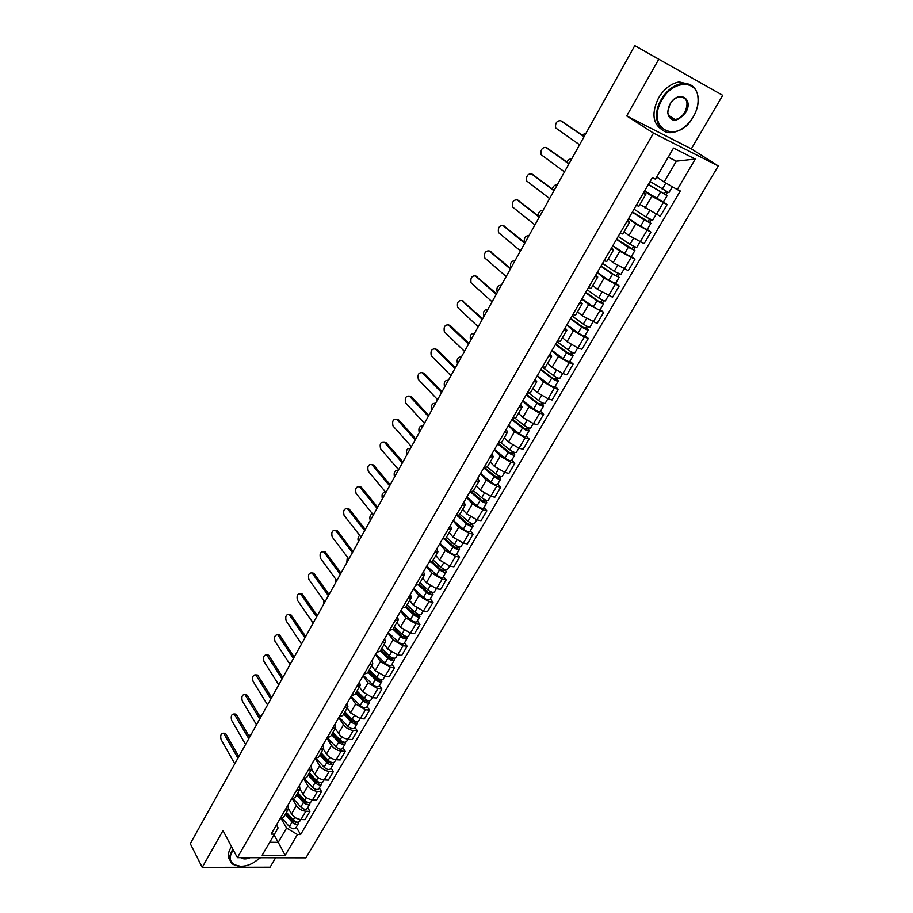 <?xml version="1.0" encoding="UTF-8"?>
<svg xmlns="http://www.w3.org/2000/svg" width="913" height="913" viewBox="0 0 913 913"><rect width="100%" height="100%" fill="white"/><g stroke="black" fill="none" stroke-linecap="round" stroke-linejoin="round"><path stroke-width="1.37" d="M722.719 95.317L634.786 45.65L190.281 843.68L202.218 867.35L222.989 830.579L237.369 857.661L305.923 857.843L718.291 165.949L691.324 148.853L722.719 95.317L642.855 50.169M202.218 867.35L270.088 867.179L275.612 857.764M658.65 59.436L626.717 115.951L653.503 133.104L237.369 857.661M634.786 45.65L642.878 50.124M288.508 808.758L291.532 813.94C293.838 817.249 296.976 819.121 300.959 819.543L305.068 819.634L309.952 811.36L305.832 811.235C301.861 810.801 298.699 808.929 296.383 805.62L292.502 799.058M279.892 819.029L283.498 817.443L288.28 809.215M307.727 807.651L309.952 811.36M287.88 805.289L288.371 809.066L284.776 810.63M299.441 785.363L299.978 789.094L303.036 794.219C305.387 797.505 308.548 799.377 312.52 799.845L316.64 799.993L321.57 791.605L317.462 791.434C313.479 790.955 310.306 789.072 307.943 785.796L303.778 778.926M291.464 799.103L295.047 797.574L299.898 789.231M319.31 787.919L321.57 791.605M299.978 789.094L296.405 790.601M311.561 769.18L314.688 774.247C317.073 777.511 320.258 779.405 324.229 779.907L328.349 780.101L333.348 771.611L329.228 771.394C325.256 770.869 322.061 768.986 319.653 765.722L315.145 758.486M303.184 778.926L306.745 777.454L311.664 769.008M331.042 767.959L333.348 771.611M311.162 765.197L311.744 768.872L308.195 770.31M323.293 749.002L326.477 754.024C328.908 757.276 332.104 759.171 336.087 759.719L340.195 759.958L345.262 751.365L341.154 751.102C337.171 750.532 333.953 748.637 331.51 745.396L326.865 738.149M315.053 758.486L318.591 757.094L323.567 748.534M342.911 747.747L345.262 751.365M323.019 744.768L323.647 748.398L320.121 749.767M335.174 728.574L340.526 735.889L344.258 738.229L348.093 739.279L352.201 739.564L357.325 730.868L351.745 730.32L347.043 728.197L343.95 725.413L338.78 717.629M327.071 737.795L330.586 736.46L335.63 727.798M354.929 727.273L357.325 730.868M335.025 724.089L335.71 727.661L332.195 728.962M347.202 707.895L350.512 712.825L360.247 718.577L364.355 718.919L369.548 710.109L365.44 709.743L355.671 703.98L350.843 696.859M339.237 716.831L342.729 715.575L347.842 706.788M367.106 706.548L369.548 710.109M347.191 703.147L347.921 706.662L344.441 707.883M359.38 686.941L362.758 691.837L372.561 697.623L376.658 698.011L381.919 689.087L377.822 688.676L367.985 682.878L363.054 675.825M351.562 695.603L355.031 694.428L360.213 685.515M379.431 685.56L381.919 689.087M359.505 681.931L360.281 685.389L356.823 686.542M371.717 665.737L375.163 670.576L385.035 676.396L389.132 676.841L394.45 667.802L390.353 667.335L380.459 661.503L375.426 654.518M364.047 674.102L367.494 672.995L372.744 663.968M391.905 664.31L394.45 667.802M371.979 660.453L372.812 663.854L369.377 664.926M384.213 644.247L387.717 649.052L397.657 654.895L401.754 655.397L407.141 646.233L403.055 645.708L393.081 639.853L387.957 632.937M376.704 652.327L380.116 651.289L385.434 642.147M404.55 642.786L407.141 646.233M384.613 638.689L385.503 642.022L382.102 643.026M396.858 622.495L400.442 627.231L410.451 633.108L414.536 633.668L419.991 624.401L415.906 623.819L405.874 617.918L400.647 611.082M389.509 630.255L392.898 629.308L398.296 620.03M417.355 620.977L419.991 624.401M397.417 616.64L398.353 619.916L394.987 620.84M409.675 600.446L413.338 605.148L423.404 611.048L427.489 611.664L433.024 602.272L428.939 601.633L418.839 595.71L413.498 588.942M402.496 607.898L405.851 607.031L411.318 597.627M430.331 598.894L433.024 602.272M410.382 594.306L411.386 597.524L408.043 598.357M422.662 578.123L426.394 582.756L436.54 588.702L440.614 589.376L446.217 579.858L442.143 579.162L431.963 573.204L426.519 566.517M415.643 585.244L418.976 584.468L424.522 574.928M443.467 576.514L446.217 579.858M423.529 571.675L424.579 574.825L421.27 575.578M435.821 555.503L439.621 560.08L449.835 566.06L453.909 566.79L459.581 557.147L455.519 556.382L445.27 550.402L439.712 543.794M428.973 562.294L432.271 561.598L437.898 551.931M456.785 553.849L459.581 557.147M436.836 548.747L437.955 551.829L434.668 552.491M449.15 532.576L453.031 537.106L463.313 543.109L467.376 543.908L473.128 534.139L469.065 533.306L458.748 527.292L453.088 520.775M442.485 539.024L445.749 538.419L451.456 528.616M470.275 530.875L473.128 534.139M450.337 525.511L451.501 528.524L448.26 529.095M462.651 509.351L466.611 513.814L476.963 519.862L481.025 520.718L486.857 510.812L482.806 509.933L472.409 503.873L466.634 497.448M456.18 515.446L459.41 514.932L465.185 504.992M483.936 507.594L486.857 510.812M464.009 501.967L465.242 504.9L462.024 505.38M476.335 485.819L480.375 490.213L490.806 496.295L494.857 497.22L500.769 487.188L496.718 486.23L486.264 480.135L480.364 473.801M470.058 491.548L473.254 491.126L479.12 481.048M497.79 484.016L500.769 487.188M477.864 478.092L479.165 480.957L475.981 481.334M490.213 461.955L494.332 466.303L504.832 472.409L508.872 473.402L514.864 463.233L510.824 462.206L500.29 456.078L494.275 449.835M484.13 467.319L487.291 466.988L495.668 473.938C498.829 476.221 501.032 477.031 502.264 476.392L504.638 472.363M511.828 460.106L514.864 463.233M491.913 453.898L493.282 456.683L490.133 456.968M504.273 437.784L508.473 442.052L519.052 448.203L523.092 449.264L529.152 438.948L525.135 437.863L514.521 431.701L508.381 425.549M498.384 442.759L501.511 442.531L507.548 432.157M526.059 435.878L529.152 438.948M506.156 429.372L507.594 432.077L504.478 432.26M518.527 413.269L522.807 417.481L533.466 423.655L537.495 424.796L543.646 414.342L539.629 413.178L528.935 406.981L522.67 400.933M512.844 417.857L515.936 417.732L522.053 407.198M540.485 411.307L543.646 414.342M520.593 404.516L522.099 407.13L519.029 407.209M532.975 388.424L537.346 392.556L548.085 398.776L552.091 399.985L558.334 389.383L554.328 388.151L543.555 381.919L537.164 375.973M527.509 392.601L530.556 392.579L536.764 381.896M555.115 386.404L558.334 389.383M535.235 379.294L536.81 381.828L533.774 381.805M547.617 363.237L552.091 367.3L562.899 373.554L566.905 374.832L573.227 364.082L569.233 362.769L558.379 356.504L551.863 350.672M542.379 366.992L545.392 367.072L551.692 356.241M569.94 361.16L573.227 364.082M550.083 353.73L551.726 356.184L548.736 356.047M562.476 337.696L567.03 341.679L577.929 347.967L581.912 349.325L588.326 338.426L584.343 337.034L573.421 330.734L566.756 325.005M557.466 341.017L560.422 341.211L566.825 330.221M584.971 335.562L588.326 338.426M565.136 327.801L566.847 330.164L563.914 329.924M577.53 311.79L582.186 315.704L597.136 323.464L603.641 312.406L588.657 304.6L581.866 298.985M572.759 314.677L575.681 314.985L582.163 303.824M600.218 309.598L603.641 312.406M580.406 301.507L582.197 303.778L579.299 303.413M592.811 285.529L597.559 289.353L612.577 297.227L619.174 286.02L604.121 278.1L597.193 272.599M588.28 287.949L591.156 288.382L597.741 277.05M615.682 283.27L619.174 286.02M595.892 274.836L597.764 277.004L594.911 276.525M608.298 258.881L613.148 262.636L628.235 270.625L634.934 259.258L619.813 251.212L612.737 245.837M604.018 260.844L606.848 261.38L613.536 249.888L610.751 249.249M631.362 256.564L634.934 259.258M611.607 247.777L613.559 249.854M624.013 231.856L628.966 235.52L644.122 243.645L650.912 232.107L635.722 223.936L628.498 218.686M619.995 233.329L622.769 234.002L629.559 222.327L626.82 221.574M647.271 229.471L650.912 232.107M627.539 220.33L629.582 222.293M639.956 204.444L660.236 216.267L667.129 204.558L651.859 196.261L644.487 191.148M636.201 205.414L638.929 206.212L645.822 194.366L643.129 193.488M663.409 201.99L667.129 204.558M643.722 192.483L645.833 194.343M274.037 834.916L278.237 842.357L286.591 828.057L281.33 818.904M276.445 824.964L278.111 827.897L269.757 842.265L278.237 842.357L285.176 855.321L262.157 855.23L278.111 827.897M656.732 177.042L664.139 182.029L676.328 161.167L668.293 157.184L655.431 179.153L652.316 177.681L271.15 834.094L274.414 834.151M655.431 179.153L673.509 148.077L695.272 159.045L677.298 189.562L664.139 182.029M286.591 828.057L297.433 834.505L300.605 834.562L680.311 190.988L677.298 189.562M297.433 834.505L285.176 855.321M718.291 165.949L653.503 133.104M691.324 148.853L626.717 115.951M296.291 827.132L300.605 834.562M262.157 855.23L269.757 842.265M676.328 161.167L695.272 159.045M668.293 157.184L673.509 148.077M224.016 733.219L225.91 733.972L238.795 756.58M237.951 758.098L223.594 733.196C221.003 733.242 220.17 735.342 221.072 739.496L234.778 763.782M285.929 813.266L293.45 821.734L296.611 822.054M285.221 814.476L291.989 822.099C294.671 824.45 296.816 824.918 298.414 823.515L298.483 822.168M282.277 818.584L289.364 826.596C292.046 828.936 294.18 829.403 295.778 828L298.368 823.594M286.18 812.821L287.412 814.932M250.539 735.501L248.427 735.136M286.454 812.353L293.233 819.977C295.926 822.316 298.06 822.796 299.658 821.392L300.754 819.532M234.573 714.012L236.467 714.742L249.614 737.156M248.793 738.64L234.196 713.977C231.548 713.989 230.681 716.1 231.594 720.3L245.574 744.403M245.243 694.576L247.161 695.284L260.559 717.515M259.749 718.953L244.924 694.542C242.207 694.519 241.317 696.63 242.253 700.887L256.507 724.785M297.296 793.705L304.919 802.139L308.08 802.413M296.611 794.892L303.458 802.493C306.175 804.832 308.32 805.323 309.895 803.954L309.929 802.573M293.45 798.841L300.799 807.035C303.504 809.375 305.65 809.865 307.236 808.496L309.849 804.033M297.467 793.42L298.3 794.801M261.095 716.534L259.577 715.872M297.866 792.746L304.725 800.336C307.43 802.675 309.587 803.166 311.162 801.808L312.314 799.834M308.811 773.904L316.526 782.315L319.664 782.521M308.138 775.069L315.076 782.635C317.815 784.975 319.961 785.488 321.524 784.153L321.513 782.726M304.691 778.812L312.383 787.234C315.111 789.574 317.268 790.087 318.831 788.752L321.479 784.233M308.891 773.779L309.267 774.395M271.789 697.349L271.104 696.779M309.404 772.889L316.355 780.455C319.094 782.795 321.239 783.308 322.803 781.985L324.035 779.896M233.306 850.003L232.393 851.441C224.769 863.824 239.092 871.002 253.643 862.602L260.536 857.718M240.576 866.277L233.146 864.463C229.117 861.484 228.661 857.022 231.788 851.087L232.929 849.295M250.173 857.695C246.168 859.327 243.098 859.316 240.964 857.672M242.185 857.672L248.176 857.684M230.03 860.297C227.668 857.216 227.794 853.267 230.407 848.462L231.537 846.682M693.378 116.693L694.656 114.285C697.384 108.636 698.491 103.135 698.011 97.805C697.007 79.123 672.447 80.264 661.971 99.951C644.692 128.95 677.788 145.521 693.378 116.693C687.66 125.903 680.619 131.175 672.288 132.499C658.079 134.702 651.403 115.837 661.217 99.517C666.764 90.398 673.646 85.057 681.863 83.494C691.175 82.798 696.608 87.408 698.137 97.337C698.639 102.792 697.486 108.419 694.702 114.216L693.389 116.67M685.652 112.573C676.784 122.776 670.77 122.741 667.631 112.482L668.727 106.775L669.959 104.208L667.78 112.059C668.156 117.229 670.621 119.717 675.175 119.512C679.032 118.873 682.273 116.419 684.91 112.151C688.893 102.667 687.135 97.543 679.626 96.778C675.791 97.474 672.584 99.951 669.982 104.196C678.017 89.394 694.428 98.41 685.652 112.573M662.005 129.68C652.612 123.449 651.471 112.858 658.57 97.908C664.093 88.801 670.964 83.482 679.181 81.919L689.714 84.395M674.673 119.204L673.623 119.546M256.051 674.901L257.98 675.586L271.64 697.623M270.853 699.038L255.777 674.867C252.992 674.81 252.079 676.932 253.027 681.246L267.566 704.939M266.984 654.998L268.924 655.66L282.847 677.492M282.083 678.873L266.756 654.975C263.903 654.872 262.967 657.006 263.937 661.366L278.75 684.841M278.054 634.855L279.994 635.494L294.191 657.12M293.45 658.467L277.872 634.832C274.95 634.695 273.991 636.84 274.973 641.257L290.083 664.504M320.463 753.864L328.281 762.229L331.385 762.994L331.396 762.378M319.812 754.994L326.831 762.538C329.604 764.877 331.75 765.402 333.302 764.113L333.234 762.64M316.012 758.475L324.115 767.194C326.865 769.533 329.022 770.058 330.563 768.757L333.256 764.181M321.091 752.791L328.121 760.324C330.894 762.663 333.051 763.2 334.592 761.91L335.881 759.707M332.264 733.573L340.184 741.904L343.288 742.691L343.242 741.972M331.624 734.68L338.746 742.178C341.53 744.517 343.687 745.065 345.217 743.821L345.103 742.292M327.39 737.807L335.984 746.902C338.769 749.242 340.926 749.778 342.455 748.523L345.171 743.89M332.925 732.454L340.047 739.952C342.843 742.28 345 742.828 346.518 741.596L347.887 739.256M344.212 713.03L352.235 721.327L355.34 722.137L355.214 721.304M343.585 714.103L350.797 721.578C353.616 723.906 355.785 724.477 357.28 723.267L357.109 721.681M339.088 717.093L348.001 726.349C350.82 728.688 352.977 729.247 354.484 728.038L357.245 723.336M300.902 642.969L301.336 644.293M344.897 711.855L352.121 719.307C354.94 721.647 357.109 722.217 358.604 721.019L360.053 718.565M289.25 614.472L291.201 615.088L305.684 636.498M304.953 637.81L289.124 614.449C286.134 614.278 285.141 616.423 286.146 620.897L301.541 643.927M356.31 692.225L364.435 700.476L367.551 701.321L367.517 700.442M355.705 693.275L363.009 700.705C365.851 703.033 368.019 703.626 369.503 702.462L369.251 700.807M351.151 696.322L360.179 705.544C363.02 707.872 365.177 708.454 366.672 707.29L369.468 702.531M367.38 700.385L366.661 701.618M312.018 621.433L312.497 624.252M357.029 690.993L364.344 698.411C367.197 700.75 369.366 701.332 370.849 700.18L372.356 697.6M300.594 593.838L302.557 594.431L317.313 615.624M316.606 616.891L300.503 593.815C297.455 593.61 296.44 595.767 297.444 600.298L313.148 623.088M368.555 671.158L376.784 679.375L379.911 680.242L379.705 679.363L380.344 679.432M367.962 672.185L375.369 679.569C378.244 681.897 380.413 682.502 381.874 681.395L381.531 679.671M363.351 675.3L372.504 684.476C375.369 686.804 377.537 687.398 379.009 686.279L381.839 681.452M379.785 679.226L379.021 680.516M323.51 600.024L323.795 603.984M369.309 669.868L376.727 677.252C379.603 679.58 381.771 680.185 383.232 679.078L384.829 676.373M312.075 572.942L314.038 573.524L329.079 594.489M328.395 595.721L312.029 572.942C308.914 572.691 307.864 574.848 308.891 579.435L324.902 601.987M380.961 649.828L389.303 657.999L392.43 658.901L392.213 658.022L393.743 658.216M380.39 650.821L387.888 658.17C390.798 660.487 392.967 661.115 394.405 660.053L393.96 658.239M375.722 654.005L384.989 663.135C387.888 665.451 390.056 666.079 391.506 664.995L394.37 660.11M392.35 657.805L391.551 659.152M335.288 578.557L335.219 583.464M381.748 648.47L389.258 655.819C392.168 658.147 394.348 658.775 395.786 657.702L397.452 654.861M340.332 574.277L323.704 551.806L325.656 552.365L341.006 573.09M325.439 552.114L323.704 551.806C320.509 551.509 319.436 553.689 320.474 558.334L336.806 580.622M393.526 628.224L401.982 636.338L405.11 637.274L404.881 636.418L406.616 636.658L407.107 638.438C405.692 639.454 403.512 638.815 400.567 636.487L397.634 641.519C400.556 643.836 402.736 644.475 404.162 643.448L407.072 638.495M392.978 629.183L400.567 636.487M388.242 632.447L397.634 641.519M405.064 636.099L404.242 637.514M347.339 556.998L346.792 562.693M394.359 626.809L401.96 634.113C404.904 636.429 407.084 637.08 408.499 636.064L410.245 633.086M335.493 530.385L337.262 530.738L353.069 551.418M352.429 552.57L335.516 530.407C332.252 530.076 331.145 532.256 332.195 536.958L348.846 558.996M406.251 606.335L414.822 614.415L417.96 615.373L417.709 614.54L419.444 614.791L419.957 616.537C418.565 617.519 416.385 616.846 413.418 614.529L410.439 619.619C413.395 621.936 415.575 622.609 416.979 621.616L419.923 616.595M405.703 607.248L413.418 614.529M400.921 610.603L410.439 619.619M417.96 614.118L417.093 615.59M359.665 535.326C357.896 537.198 357.508 539.309 358.501 541.671M407.118 604.863L414.833 612.121C417.8 614.438 419.98 615.111 421.372 614.141L423.198 611.025M347.431 508.701L349.211 509.1L365.291 529.472M364.675 530.59L347.476 508.746C344.133 508.37 343.003 510.561 344.075 515.32L361.046 537.095M419.147 584.172L427.82 592.195L430.97 593.188L430.708 592.366L432.442 592.651L432.99 594.363C431.621 595.287 429.43 594.591 426.428 592.286L423.415 597.444C426.405 599.75 428.585 600.446 429.966 599.51L432.956 594.42M418.519 584.959L426.428 592.286M413.772 588.474L423.415 597.444M431.016 591.841L430.114 593.382M372.356 513.62C369.948 515.08 369.286 517.34 370.347 520.399M420.048 582.62L427.855 589.844C430.868 592.149 433.047 592.845 434.417 591.932L436.334 588.668M359.528 486.755L361.32 487.188L377.674 507.251M377.08 508.324L359.585 486.812C356.173 486.389 355.009 488.592 356.093 493.419L373.406 514.909M432.203 561.712L441.002 569.678L444.152 570.705L443.878 569.906L445.601 570.214L446.183 571.892C444.836 572.759 442.645 572.052 439.621 569.746L436.562 574.973C439.587 577.278 441.766 577.986 443.125 577.107L446.149 571.949M431.381 562.271L439.621 569.746M426.782 566.06L436.562 574.973M444.243 569.278L443.296 570.887M385.879 492.449L385.902 492.438C382.604 492.061 381.429 494.184 382.353 498.852M433.139 560.103L441.059 567.27C444.095 569.575 446.286 570.294 447.632 569.427L449.63 566.014M371.774 464.523L373.622 465.048L390.205 484.746M389.634 485.773L371.853 464.603C368.361 464.146 367.163 466.349 368.259 471.234L385.914 492.449M445.327 538.864L454.354 546.876L457.504 547.937L457.219 547.149L458.942 547.48L459.547 549.124C458.235 549.946 456.044 549.204 452.974 546.91L449.881 552.205C452.928 554.511 455.119 555.241 456.454 554.408L459.524 549.181M444.266 539.161L452.974 546.91M439.975 543.361L449.881 552.205M457.653 546.419L456.66 548.097M398.091 470.583C394.747 470.229 393.549 472.386 394.496 477.054M446.411 537.278L454.446 544.399C457.504 546.704 459.707 547.446 461.019 546.625L463.108 543.064M384.179 442.018L385.982 442.52L402.895 461.955M402.359 462.925L384.247 442.097C380.698 441.63 379.477 443.855 380.584 448.774L398.593 469.693M458.452 515.56L467.878 523.765L471.04 524.861L470.731 524.096L472.455 524.45L473.105 526.059C471.804 526.824 469.613 526.059 466.509 523.765L463.37 529.141C466.463 531.434 468.654 532.188 469.955 531.412L473.071 526.105M457.139 515.605L466.509 523.765M453.339 520.353L463.37 529.141M471.234 523.24L470.206 524.998M410.439 448.431C407.027 448.135 405.817 450.314 406.787 454.971M459.855 514.156L468.004 521.232C471.097 523.514 473.299 524.29 474.589 523.526L476.769 519.817M472.854 523.788L472.455 524.45M415.244 439.792L396.778 419.261L398.513 419.718L415.757 438.868M398.513 419.718L396.778 419.261C393.206 418.816 391.951 421.053 393.012 425.972L411.432 446.651M471.507 491.753L481.585 500.347L484.757 501.477L484.426 500.735L486.15 501.123L486.823 502.675C485.556 503.394 483.365 502.607 480.238 500.313L477.054 505.756C480.17 508.05 482.372 508.826 483.639 508.107L486.8 502.732M470.024 491.605L480.238 500.313M466.874 497.037L477.054 505.756M484.997 499.765L483.924 501.591M422.936 425.994C419.466 425.766 418.234 427.969 419.238 432.625M473.482 490.726L481.733 497.745C484.871 500.027 487.074 500.815 488.341 500.119L490.612 496.25M486.618 500.335L486.15 501.123M428.3 416.351L409.469 396.139L411.204 396.619L428.79 415.472M411.204 396.619L409.469 396.139C405.886 395.728 404.596 397.965 405.612 402.873L424.431 423.29M484.426 467.388L495.485 476.609L500.027 477.465L500.746 478.983C499.502 479.645 497.3 478.834 494.138 476.552L490.909 482.064C494.07 484.346 496.273 485.157 497.517 484.483L500.712 479.028M483.787 467.913L494.138 476.552M480.592 473.402L490.909 482.064M498.943 475.97L497.836 477.864M435.581 403.272C432.066 403.112 430.822 405.349 431.849 409.983M500.564 476.552L500.027 477.465M422.399 372.744L424.054 373.223L441.995 391.768M441.527 392.601L422.32 372.721C418.713 372.333 417.401 374.581 418.359 379.477L437.612 399.643M498.121 443.216L509.568 452.551L514.099 453.499L514.841 454.971C513.631 455.576 511.428 454.731 508.233 452.46L504.957 458.052C508.153 460.323 510.356 461.156 511.577 460.551L514.818 455.016M497.733 443.889L508.233 452.46M494.492 449.458L504.957 458.052M513.083 451.855L511.931 453.818M448.397 380.264C444.825 380.162 443.558 382.421 444.608 387.055L444.62 387.066M501.214 442.839L509.774 449.812C512.98 452.083 515.183 452.928 516.393 452.334L518.858 448.146M514.715 452.449L514.099 453.499M435.524 349.04L437.065 349.519L455.37 367.756M454.936 368.544L435.341 348.983C431.723 348.629 430.365 350.9 431.278 355.785L450.965 375.665M512.239 418.907L523.845 428.174L528.353 429.201L529.141 430.639L525.82 436.277C524.633 436.836 522.43 435.969 519.2 433.709L508.587 425.196M511.873 419.546L522.51 428.037C525.751 430.308 527.954 431.176 529.141 430.639M527.417 427.398L526.219 429.441M461.373 356.972C457.79 356.892 456.5 359.163 457.493 363.773L457.55 363.853M515.058 418.165L524.085 425.355C527.315 427.626 529.529 428.494 530.704 427.969L533.272 423.598M529.049 428.026L528.353 429.201M448.808 325.039L450.257 325.519L468.917 343.425M468.517 344.155L448.534 324.948C444.893 324.617 443.513 326.9 444.369 331.784L464.489 351.379M526.539 394.268L538.316 403.443L542.813 404.573L543.623 405.965C542.47 406.433 540.268 405.543 536.992 403.284L533.637 409.024C536.901 411.284 539.104 412.174 540.268 411.683L543.6 406M526.196 394.861L536.992 403.284M522.875 400.59L533.637 409.024M541.957 402.61L540.701 404.744M474.52 333.371C470.925 333.313 469.59 335.596 470.537 340.207L470.64 340.332M528.73 392.898L538.59 400.567C541.854 402.827 544.068 403.717 545.221 403.249L547.88 398.719M543.577 403.261L542.813 404.573M462.275 300.731L482.657 318.774M482.281 319.447L461.898 300.594C458.246 300.297 456.82 302.591 457.641 307.464L478.207 326.763M541.044 369.297L552.981 378.381L557.466 379.603L558.322 380.949C557.192 381.36 554.99 380.436 551.68 378.187L548.268 384.008C551.566 386.256 553.78 387.18 554.91 386.747L558.3 380.983M540.724 369.845L551.68 378.187M537.358 375.642L548.268 384.008M556.679 377.48L555.389 379.694M487.839 309.461C484.221 309.439 482.863 311.721 483.753 316.332L483.913 316.526M542.322 367.094L553.289 375.426C556.599 377.685 558.813 378.598 559.931 378.199L562.705 373.485M558.311 378.153L557.466 379.603M475.935 276.091L496.569 293.781M496.227 294.397L475.433 275.92C471.77 275.658 470.309 277.963 471.074 282.825L492.096 301.815M555.755 343.973L567.863 352.977L572.314 354.278L573.216 355.579C572.12 355.933 569.906 354.974 566.562 352.738L563.116 358.638C566.448 360.886 568.662 361.822 569.758 361.468L573.193 355.614M555.458 344.475L566.562 352.738M552.045 350.364L563.116 358.638M571.618 352.007L570.283 354.29M501.328 285.244C497.699 285.244 496.307 287.549 497.151 292.137L497.345 292.4M557.078 341.69L568.206 349.941C571.549 352.178 573.763 353.137 574.848 352.795L577.724 347.899M573.25 352.692L572.314 354.278M489.767 251.143L510.687 268.445M510.367 269.004L489.151 250.904C485.476 250.687 483.981 253.004 484.689 257.854L506.179 276.525M570.659 318.295L582.939 327.208L587.379 328.612L588.314 329.867L584.811 335.836C583.749 336.121 581.535 335.151 578.157 332.914L566.927 324.72M570.397 318.751L581.661 326.934C585.05 329.159 587.264 330.141 588.314 329.867M586.774 326.158L585.381 328.532M515 260.707C511.348 260.741 509.922 263.058 510.709 267.635L510.96 267.954M572.029 315.932L583.327 324.092C586.705 326.329 588.931 327.311 589.981 327.037L592.959 321.958M588.406 326.877L587.379 328.612M503.793 225.853L524.986 242.778M524.701 243.269L503.063 225.568C499.354 225.374 497.836 227.702 498.498 232.553L520.456 250.904M585.781 292.251L598.243 301.073L602.66 302.58L603.63 303.778L600.081 309.838C599.054 310.055 596.828 309.062 593.427 306.836L582.026 298.722M585.541 292.662L596.976 300.765C600.389 302.979 602.614 303.995 603.63 303.778M602.135 299.955L600.697 302.42M528.844 235.839C525.648 235.588 524.085 237.665 524.13 242.082M587.207 289.798L598.654 297.889C602.078 300.103 604.303 301.119 605.319 300.913L608.412 295.641M603.767 300.685L602.66 302.58M518.002 200.232L539.48 216.746M539.241 217.18L517.157 199.879C513.437 199.73 511.873 202.07 512.478 206.909L534.927 224.918M601.108 265.854L613.753 274.562L619.174 277.324L612.509 274.22L608.903 280.371L615.567 283.464L619.151 277.347M600.902 266.208L612.509 274.22M597.342 272.348L608.903 280.371M617.724 273.375L616.229 275.92M542.881 210.652C540.359 210.127 538.704 211.748 537.928 215.525M602.591 263.309L614.209 271.298L620.874 274.425L624.093 268.947M619.356 274.128L618.147 276.183M532.416 174.269L554.18 190.349M553.974 190.726L531.446 173.847C527.703 173.732 526.105 176.095 526.664 180.922L549.603 198.566M616.663 239.069L634.923 250.493L631.271 256.724L624.595 253.54L612.863 245.608M616.48 239.377L628.258 247.286L634.923 250.493M633.531 246.419L631.979 249.055M557.09 185.122C555.024 184.529 553.415 185.796 552.262 188.911M618.192 236.433L629.981 244.33L636.658 247.549L639.99 241.877M635.163 247.195L633.862 249.397M547.024 147.963L569.084 163.598M568.913 163.906L545.928 147.45C542.162 147.381 540.53 149.755 541.032 154.582L564.485 171.861M632.435 211.896L650.912 223.274L647.203 229.597L640.527 226.31L628.623 218.481M632.287 212.158L644.236 219.976L650.912 223.274M649.565 219.063L647.956 221.791M571.504 159.25C569.803 158.668 568.285 159.604 566.973 162.08M634.021 209.168L645.993 216.974L652.669 220.284L656.127 214.407M651.197 219.862L649.805 222.236M561.826 121.281L584.206 136.459M584.058 136.71L560.605 120.699C556.827 120.664 555.161 123.061 555.606 127.877L579.572 144.768M648.447 184.346L667.129 195.667L663.363 202.07L644.601 190.954M648.321 184.552L667.129 195.667M665.828 191.308L664.173 194.138M586.112 133.024L582.038 134.976M650.079 181.516L668.909 192.632L672.367 186.743M667.471 192.141L665.976 194.674M651.859 196.261L645.012 208.016M635.722 223.936L628.966 235.52M619.813 251.212L613.148 262.636M604.121 278.1L597.559 289.353M588.657 304.6L582.186 315.704M573.421 330.734L567.03 341.679M558.379 356.504L552.091 367.3M543.555 381.919L537.346 392.556M528.935 406.981L522.807 417.481M514.521 431.701L508.473 442.052M500.29 456.078L494.332 466.303M486.264 480.135L480.375 490.213M472.409 503.873L466.611 513.814M458.748 527.292L453.031 537.106M445.27 550.402L439.621 560.08M431.963 573.204L426.394 582.756M418.839 595.71L413.338 605.148M405.874 617.918L400.442 627.231M393.081 639.853L387.717 649.052M380.459 661.503L375.163 670.576M367.985 682.878L362.758 691.837M355.671 703.98L350.512 712.825M343.516 724.819L338.426 733.561M331.51 745.396L326.477 754.024M319.653 765.722L314.688 774.247M307.943 785.796L303.036 794.219M296.383 805.62L291.532 813.94M646.986 230.384L640.184 241.956M630.986 257.626L624.287 269.027M615.214 284.479L608.617 295.721M599.67 310.945L593.165 322.027M584.343 337.034L577.929 347.967M569.233 362.769L562.899 373.554M554.328 388.151L548.085 398.776M539.629 413.178L533.466 423.655M525.135 437.863L519.052 448.203M510.824 462.206L504.832 472.409M496.718 486.23L490.806 496.295M482.806 509.933L476.963 519.862M469.065 533.306L463.313 543.109M455.519 556.382L449.835 566.06M442.143 579.162L436.54 588.702M428.939 601.633L423.404 611.048M415.906 623.819L410.451 633.108M403.055 645.708L397.657 654.895M390.353 667.335L385.035 676.396M377.822 688.676L372.561 697.623M365.44 709.743L360.247 718.577M353.217 730.548L348.093 739.279M341.154 751.102L336.087 759.719M329.228 771.394L324.229 779.907M317.462 791.434L312.52 799.845M305.832 811.235L300.959 819.543M663.215 202.754L656.321 214.498M224.164 733.858L225.91 733.972M296.132 821.905L295.607 822.818M291.989 822.099L289.364 826.596M294.796 817.306L293.233 819.977M234.721 714.605L236.467 714.742M245.414 695.124L247.161 695.284M307.647 802.276L307.088 803.235M303.458 802.493L300.799 807.035M306.334 797.574L304.725 800.336M319.299 782.395L318.705 783.411M315.076 782.635L312.383 787.234M318.021 777.591L316.355 780.455M256.233 675.415L257.98 675.586M267.178 655.466L268.924 655.66M278.248 635.277L279.994 635.494M331.099 762.275L330.472 763.336M326.831 762.538L324.115 767.194M329.855 757.368L328.121 760.324M343.037 741.904L342.386 743.022M338.746 742.178L335.984 746.902M341.839 736.882L340.047 739.952M355.134 721.27L354.449 722.445M350.797 721.578L348.001 726.349M353.97 716.146L352.121 719.307M289.467 614.848L291.201 615.088M363.009 700.705L360.179 705.544M366.261 695.135L364.344 698.411M300.811 594.169L302.557 594.431M375.369 679.569L372.504 684.476M378.701 673.862L376.727 677.252M312.292 573.238L314.038 573.524M387.888 658.17L384.989 663.135M391.312 652.316L389.258 655.819M323.921 552.057L325.656 552.365M404.082 630.495L401.96 634.113M335.687 530.601L337.422 530.932M417.013 608.389L414.833 612.121M347.602 508.895L349.337 509.249M430.114 585.986L427.855 589.844M359.665 486.903L361.4 487.28M443.387 563.298L441.059 567.27M371.876 464.637L373.622 465.048M456.842 540.291L454.446 544.399M384.247 442.097L385.982 442.52M470.48 516.998L468.004 521.232M484.289 493.374L481.733 497.745M498.304 469.43L495.668 473.938M422.32 372.721L424.054 373.223M512.49 445.167L509.774 449.812M435.341 348.983L437.065 349.519M522.51 428.037L519.2 433.709M526.881 420.573L524.085 425.355M448.534 324.948L450.257 325.519M541.477 395.637L538.59 400.567M461.898 300.594L463.621 301.187M556.268 370.347L553.289 375.426M475.433 275.92L477.157 276.536M571.264 344.703L568.206 349.941M489.151 250.904L490.874 251.566M581.661 326.934L578.157 332.914M586.477 318.705L583.327 324.092M503.063 225.568L504.775 226.253M596.976 300.765L593.427 306.836M601.907 292.331L598.654 297.889M517.157 199.879L518.869 200.598M617.553 265.58L614.209 271.298M531.446 173.847L533.146 174.6M628.258 247.286L624.595 253.54M633.428 238.441L629.981 244.33M545.928 147.45L547.629 148.237M644.236 219.976L640.527 226.31M649.542 210.903L645.993 216.974M560.605 120.699L562.305 121.52M660.453 192.255L656.687 198.692M665.851 183.022L662.233 189.219M493.237 456.762L487.291 466.988M223.594 733.196L225.34 733.31M250.778 735.079L250.071 735.022M234.196 713.977L235.942 714.114M244.924 694.542L246.658 694.702M261.312 716.146L260.673 716.1M271.983 697.007L271.401 696.95M675.175 119.512L668.327 115.278M679.181 81.919L681.863 83.494M255.777 674.867L257.512 675.049M266.756 654.975L268.502 655.169M277.872 634.832L279.618 635.049M289.124 614.449L290.859 614.689M300.503 593.815L302.249 594.078M312.029 572.942L313.775 573.227M335.516 530.407L337.262 530.738M347.476 508.746L349.211 509.1M359.585 486.812L361.32 487.188M371.853 464.603L373.588 465.014"/></g></svg>
